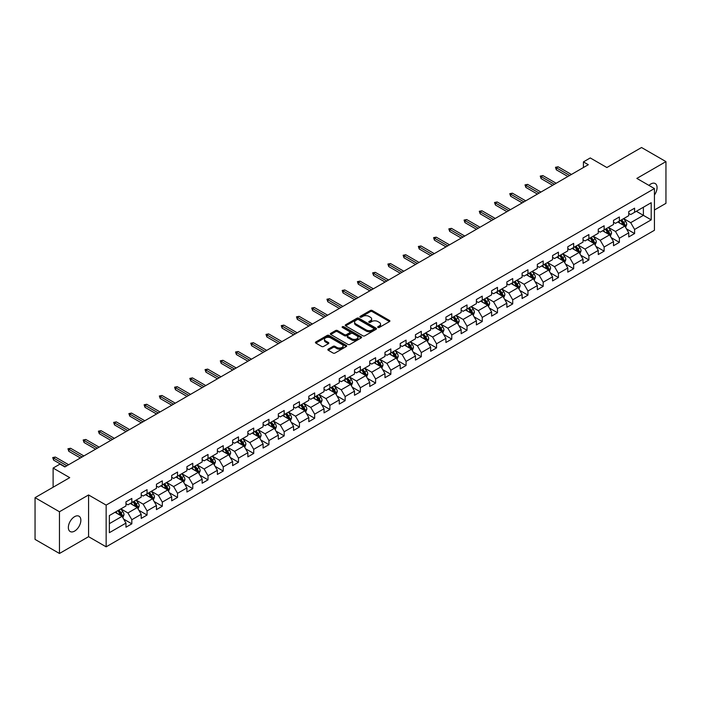 <?xml version="1.0" encoding="UTF-8"?>
<svg xmlns="http://www.w3.org/2000/svg" width="701" height="701" viewBox="0 0 701 701"><rect width="100%" height="100%" fill="white"/><g stroke="black" fill="none" stroke-linecap="round" stroke-linejoin="round"><path stroke-width="1.05" d="M377.97 327.455A0.946 0.552 0 0 0 379.311 327.455L389.502 321.575A1.358 0.78 0 0 0 389.896 321.023A1.358 0.78 0 0 0 389.502 320.471L372.24 310.508A1.358 0.78 0 0 0 370.33 310.508L360.139 316.388A0.946 0.552 0 0 0 361.479 317.159L362.803 316.396A4.337 2.506 0 0 1 368.936 316.396L370.373 317.229A4.337 2.506 0 0 1 371.644 318.999A4.337 2.506 0 0 1 370.373 320.769L369.059 321.531A0.946 0.552 0 0 0 370.4 322.311L371.714 321.549A4.337 2.506 0 0 1 377.848 321.549L379.285 322.372A4.337 2.506 0 0 1 380.555 324.151A4.337 2.506 0 0 1 379.285 325.921L377.97 326.684A0.946 0.552 0 0 0 377.97 327.455L377.97 326.684M74.604 531.104A8.841 5.1 120 0 0 80.378 523.314A8.841 5.1 120 0 0 79.02 516.225A8.841 5.1 120 0 0 74.604 516.663A8.841 5.1 120 0 0 68.829 524.453A8.841 5.1 120 0 0 70.188 531.542A8.841 5.1 120 0 0 74.604 531.104M654.427 195.018A8.841 5.1 120 0 0 655.233 183.557A8.841 5.1 120 0 0 650.808 183.995A8.841 5.1 120 0 0 648.951 185.397M328.243 349.133A1.358 0.78 0 0 0 327.849 349.694A1.358 0.78 0 0 0 328.243 350.246L333.08 353.041A1.358 0.78 0 0 0 334.999 353.041L346.312 346.504A1.358 0.78 0 0 0 346.706 345.952A1.358 0.78 0 0 0 346.312 345.4L329.058 335.437A1.358 0.78 0 0 0 327.139 335.437L315.827 341.965A1.358 0.78 0 0 0 315.432 342.526A1.358 0.78 0 0 0 315.827 343.078L321.671 346.452A1.358 0.78 0 0 0 323.59 346.452L328.436 343.656A1.358 0.78 0 0 0 328.83 343.104A1.358 0.78 0 0 0 328.436 342.552L325.536 340.879A3.628 2.094 0 0 1 324.475 339.398A3.628 2.094 0 0 1 326.71 337.461A3.628 2.094 0 0 1 330.662 337.917L342.018 344.471A3.628 2.094 0 0 1 343.087 345.952A3.628 2.094 0 0 1 340.844 347.889A3.628 2.094 0 0 1 336.892 347.433L334.999 346.338A1.358 0.78 0 0 0 333.08 346.338L328.243 349.133L328.243 350.246L333.08 347.468L333.08 346.338M654.427 209.993L665.95 203.334L665.95 161.607L641.538 147.517L606.864 167.53L590.26 157.944L583.425 161.896L588.305 164.709L64.834 466.936L59.953 464.115L53.118 468.066L53.118 487.23M59.462 511.756L59.462 553.483L88.571 536.686L88.571 494.959L59.462 511.756L35.05 497.666L69.723 477.644L53.118 468.066M88.571 494.959L106.149 505.106L654.427 188.56L654.427 230.287L106.149 546.833L106.149 505.106M665.95 161.607L636.85 178.413L654.427 188.56M362.899 335.823A1.358 0.78 0 0 0 364.809 335.823L376.122 329.295A1.358 0.78 0 0 0 376.525 328.743A1.358 0.78 0 0 0 376.122 328.191L358.868 318.228A1.358 0.78 0 0 0 356.949 318.228L345.637 324.756A1.358 0.78 0 0 0 345.243 325.308A1.358 0.78 0 0 0 345.637 325.86L362.899 335.823M342.71 327.656A0.946 0.552 0 0 1 343.674 327.796L343.674 326.666L361.217 336.795A1.358 0.78 0 0 1 361.62 337.347A1.358 0.78 0 0 1 361.217 337.9L349.904 344.428A1.358 0.78 0 0 1 347.994 344.428L330.732 334.473L335.577 331.696L335.577 330.565L330.732 333.361A1.358 0.78 0 0 0 330.337 333.913A1.358 0.78 0 0 0 330.732 334.473L330.732 333.361M335.577 331.696A1.358 0.78 0 0 1 337.496 331.696L337.496 330.565A1.358 0.78 0 0 0 335.577 330.565M337.496 330.565L344.489 334.605A1.358 0.78 0 0 0 346.408 334.605L349.615 332.756A1.358 0.78 0 0 0 350.018 332.204A1.358 0.78 0 0 0 349.615 331.643L342.333 327.437A0.946 0.552 0 0 1 343.674 326.666M59.462 553.483L35.05 539.393L35.05 497.666M123.683 519.117L131.832 523.831L131.832 519.713L141.208 514.297L141.208 518.416L147.07 515.033L147.07 510.915L156.446 505.5L156.446 509.618L162.308 506.236L162.308 502.118L171.684 496.702L171.684 500.821L177.537 497.438L177.537 493.32L186.913 487.914L186.913 492.023L192.775 488.641L192.775 484.531L202.151 479.116L202.151 483.234L208.013 479.843L208.013 475.734L217.389 470.318L217.389 474.437L223.242 471.054L223.242 466.936L232.618 461.521L232.618 465.639L238.48 462.257L238.48 458.139L247.856 452.723L247.856 456.842L253.718 453.459L253.718 449.341L263.094 443.926L263.094 448.044L268.947 444.662L268.947 440.543L278.323 435.137L278.323 439.247L284.185 435.864L284.185 431.755L293.561 426.339L293.561 430.458L299.423 427.067L299.423 422.957L308.799 417.542L308.799 421.66L314.661 418.278L314.661 414.16L324.037 408.744L324.037 412.863L329.891 409.48L329.891 405.362L339.266 399.947L339.266 404.065L345.129 400.683L345.129 396.564L354.504 391.158L354.504 395.268L360.367 391.885L360.367 387.767L369.742 382.36L369.742 386.47L375.596 383.088L375.596 378.978L384.972 373.563L384.972 377.681L390.834 374.299L390.834 370.181L400.21 364.765L400.21 368.884L406.072 365.501L406.072 361.383L415.448 355.968L415.448 360.086L421.301 356.704L421.301 352.585L430.677 347.17L430.677 351.289L436.539 347.906L436.539 343.788L445.915 338.381L445.915 342.491L451.777 339.109L451.777 334.99L461.153 329.584L461.153 333.694L467.015 330.311L467.015 326.202L476.391 320.786L476.391 324.905L482.244 321.522L482.244 317.404L491.62 311.989L491.62 316.107L497.482 312.725L497.482 308.606L506.858 303.191L506.858 307.31L512.72 303.927L512.72 299.809L522.096 294.394L522.096 298.512L527.949 295.13L527.949 291.011L537.325 285.605L537.325 289.715L543.187 286.332L543.187 282.214L552.563 276.807L552.563 280.917L558.425 277.535L558.425 273.425L567.801 268.01L567.801 272.128L573.655 268.746L573.655 264.627L583.03 259.212L583.03 263.331L588.893 259.948L588.893 255.83L598.268 250.415L598.268 254.533L604.131 251.151L604.131 247.032L613.506 241.617L613.506 245.736L619.369 242.353L619.369 238.235L628.744 232.828L628.744 236.938L634.598 233.556L634.598 229.437L651.203 219.86L651.203 202.712L643.387 207.224L643.387 215.347L651.203 219.86M131.832 523.831L125.97 527.213L125.97 523.095L109.374 532.681L109.374 515.542L125.97 505.956L125.97 501.837L131.832 498.455L131.832 502.573L141.208 497.158L141.208 493.04L147.07 489.657L147.07 493.776L156.446 488.36L156.446 484.242L162.308 480.86L162.308 484.978L171.684 479.563L171.684 475.444L177.537 472.062L177.537 476.181L186.913 470.765L186.913 466.656L192.775 463.273L192.775 467.383L202.151 461.977L202.151 457.858L208.013 454.476L208.013 458.594L217.389 453.179L217.389 449.061L223.242 445.678L223.242 449.797L232.618 444.381L232.618 440.263L238.48 436.881L238.48 440.999L247.856 435.584L247.856 431.465L253.718 428.083L253.718 432.202L263.094 426.786L263.094 422.677L268.947 419.286L268.947 423.404L278.323 417.989L278.323 413.879L284.185 410.497L284.185 414.606L293.561 409.2L293.561 405.082L299.423 401.699L299.423 405.818L308.799 400.402L308.799 396.284L314.661 392.902L314.661 397.02L324.037 391.605L324.037 387.487L329.891 384.104L329.891 388.223L339.266 382.807L339.266 378.689L345.129 375.307L345.129 379.425L354.504 374.01L354.504 369.9L360.367 366.509L360.367 370.627L369.742 365.212L369.742 361.103L375.596 357.72L375.596 361.83L384.972 356.423L384.972 352.305L390.834 348.923L390.834 353.041L400.21 347.626L400.21 343.508L406.072 340.125L406.072 344.244L415.448 338.828L415.448 334.71L421.301 331.328L421.301 335.446L430.677 330.031L430.677 325.912L436.539 322.53L436.539 326.648L445.915 321.233L445.915 317.124L451.777 313.733L451.777 317.851L461.153 312.436L461.153 308.326L467.015 304.944L467.015 309.053L476.391 303.647L476.391 299.529L482.244 296.146L482.244 300.265L491.62 294.849L491.62 290.731L497.482 287.349L497.482 291.467L506.858 286.052L506.858 281.933L512.72 278.551L512.72 282.669L522.096 277.254L522.096 273.136L527.949 269.754L527.949 273.872L537.325 268.457L537.325 264.347L543.187 260.965L543.187 265.074L552.563 259.668L552.563 255.55L558.425 252.167L558.425 256.277L567.801 250.87L567.801 246.752L573.655 243.37L573.655 247.488L583.03 242.073L583.03 237.954L588.893 234.572L588.893 238.69L598.268 233.275L598.268 229.157L604.131 225.775L604.131 229.893L613.506 224.478L613.506 220.359L619.369 216.977L619.369 221.095L628.744 215.68L628.744 211.571L634.598 208.188L634.598 212.298L651.203 202.712M130.272 503.476L137.3 507.533L127.924 512.948L120.896 508.882M125.97 503.695L127.924 504.825L131.832 502.573M127.924 512.948L131.832 519.713M137.3 507.533L141.208 514.297M145.51 494.678L152.538 498.735L143.162 504.15L136.134 500.093M141.208 494.906L143.162 496.028L147.07 493.776M143.162 504.15L147.07 510.915M152.538 498.735L156.446 505.5M160.739 485.881L167.776 489.938L158.4 495.353L151.363 491.296M156.446 486.108L158.4 487.23L162.308 484.978M158.4 495.353L162.308 502.118M167.776 489.938L171.684 496.702M175.977 477.083L183.005 481.14L173.629 486.555L166.601 482.498M171.684 477.311L173.629 478.441L177.537 476.181M173.629 486.555L177.537 493.32M183.005 481.14L186.913 487.914M191.215 468.286L198.243 472.351L188.867 477.758L181.839 473.701M186.913 468.513L188.867 469.644L192.775 467.383M188.867 477.758L192.775 484.531M198.243 472.351L202.151 479.116M206.444 459.488L213.481 463.554L204.105 468.969L197.069 464.903M202.151 459.716L204.105 460.846L208.013 458.594M204.105 468.969L208.013 475.734M213.481 463.554L217.389 470.318M221.682 450.699L228.719 454.756L219.343 460.171L212.307 456.106M217.389 450.918L219.343 452.049L223.242 449.797M219.343 460.171L223.242 466.936M228.719 454.756L232.618 461.521M236.92 441.902L243.948 445.959L234.572 451.374L227.545 447.317M232.618 442.129L234.572 443.251L238.48 440.999M234.572 451.374L238.48 458.139M243.948 445.959L247.856 452.723M252.15 433.104L259.186 437.161L249.81 442.576L242.774 438.519M247.856 433.332L249.81 434.454L253.718 432.202M249.81 442.576L253.718 449.341M259.186 437.161L263.094 443.926M267.388 424.307L274.424 428.364L265.048 433.779L258.012 429.722M263.094 424.534L265.048 425.665L268.947 423.404M265.048 433.779L268.947 440.543M274.424 428.364L278.323 435.137M282.626 415.509L289.653 419.575L280.277 424.981L273.25 420.924M278.323 415.737L280.277 416.867L284.185 414.606M280.277 424.981L284.185 431.755M289.653 419.575L293.561 426.339M297.864 406.711L304.891 410.777L295.515 416.192L288.488 412.127M293.561 406.939L295.515 408.07L299.423 405.818M295.515 416.192L299.423 422.957M304.891 410.777L308.799 417.542M313.093 397.923L320.129 401.98L310.753 407.395L303.717 403.329M308.799 398.142L310.753 399.272L314.661 397.02M310.753 407.395L314.661 414.16M320.129 401.98L324.037 408.744M328.331 389.125L335.358 393.182L325.983 398.597L318.955 394.54M324.037 389.353L325.983 390.475L329.891 388.223M325.983 398.597L329.891 405.362M335.358 393.182L339.266 399.947M343.569 380.328L350.596 384.385L341.221 389.8L334.193 385.743M339.266 380.555L341.221 381.677L345.129 379.425M341.221 389.8L345.129 396.564M350.596 384.385L354.504 391.158M358.798 371.53L365.834 375.587L356.459 381.002L349.422 376.945M354.504 371.758L356.459 372.888L360.367 370.627M356.459 381.002L360.367 387.767M365.834 375.587L369.742 382.36M374.036 362.732L381.072 366.798L371.696 372.205L364.66 368.148M369.742 362.96L371.696 364.091L375.596 361.83M371.696 372.205L375.596 378.978M381.072 366.798L384.972 373.563M389.274 353.944L396.302 358.001L386.926 363.416L379.898 359.35M384.972 354.163L386.926 355.293L390.834 353.041M386.926 363.416L390.834 370.181M396.302 358.001L400.21 364.765M404.503 345.146L411.54 349.203L402.164 354.618L395.127 350.553M400.21 345.365L402.164 346.496L406.072 344.244M402.164 354.618L406.072 361.383M411.54 349.203L415.448 355.968M419.741 336.349L426.778 340.406L417.402 345.821L410.365 341.764M415.448 336.576L417.402 337.698L421.301 335.446M417.402 345.821L421.301 352.585M426.778 340.406L430.677 347.17M434.979 327.551L442.007 331.608L432.631 337.023L425.603 332.966M430.677 327.779L432.631 328.9L436.539 326.648M432.631 337.023L436.539 343.788M442.007 331.608L445.915 338.381M450.217 318.753L457.245 322.819L447.869 328.226L440.841 324.169M445.915 318.981L447.869 320.112L451.777 317.851M447.869 328.226L451.777 334.99M457.245 322.819L461.153 329.584M465.446 309.956L472.483 314.022L463.107 319.428L456.071 315.371M461.153 310.184L463.107 311.314L467.015 309.053M463.107 319.428L467.015 326.202M472.483 314.022L476.391 320.786M480.684 301.167L487.712 305.224L478.336 310.639L471.309 306.574M476.391 301.386L478.336 302.517L482.244 300.265M478.336 310.639L482.244 317.404M487.712 305.224L491.62 311.989M495.922 292.37L502.95 296.427L493.574 301.842L486.547 297.776M491.62 292.589L493.574 293.719L497.482 291.467M493.574 301.842L497.482 308.606M502.95 296.427L506.858 303.191M511.152 283.572L518.188 287.629L508.812 293.044L501.776 288.987M506.858 283.8L508.812 284.921L512.72 282.669M508.812 293.044L512.72 299.809M518.188 287.629L522.096 294.394M526.39 274.774L533.426 278.832L524.05 284.247L517.014 280.19M522.096 275.002L524.05 276.124L527.949 273.872M524.05 284.247L527.949 291.011M533.426 278.832L537.325 285.605M541.628 265.977L548.655 270.043L539.279 275.449L532.252 271.392M537.325 266.205L539.279 267.335L543.187 265.074M539.279 275.449L543.187 282.214M548.655 270.043L552.563 276.807M556.857 257.179L563.893 261.245L554.517 266.652L547.481 262.595M552.563 257.407L554.517 258.538L558.425 256.277M554.517 266.652L558.425 273.425M563.893 261.245L567.801 268.01M572.095 248.391L579.131 252.448L569.755 257.863L562.719 253.797M567.801 248.61L569.755 249.74L573.655 247.488M569.755 257.863L573.655 264.627M579.131 252.448L583.03 259.212M587.333 239.593L594.36 243.65L584.985 249.065L577.957 245M583.03 239.812L584.985 240.942L588.893 238.69M584.985 249.065L588.893 255.83M594.36 243.65L598.268 250.415M602.571 230.795L609.598 234.853L600.222 240.268L593.195 236.211M598.268 231.023L600.222 232.145L604.131 229.893M600.222 240.268L604.131 247.032M609.598 234.853L613.506 241.617M617.8 221.998L624.836 226.055L615.46 231.47L608.424 227.413M613.506 222.226L615.46 223.356L619.369 221.095M615.46 231.47L619.369 238.235M624.836 226.055L628.744 232.828M636.359 211.281L643.387 215.347L630.69 222.673L623.662 218.616M628.744 213.428L630.69 214.559L634.598 212.298M630.69 222.673L634.598 229.437M88.571 536.686L106.149 546.833M583.425 161.896L583.425 167.53M109.374 523.656L122.07 516.33L115.034 512.265M122.07 516.33L125.97 523.095M626.449 228.85L634.598 233.556M611.211 237.648L619.369 242.353M595.973 246.445L604.131 251.151M580.743 255.234L588.893 259.948M565.505 264.032L573.655 268.746M550.267 272.829L558.425 277.535M535.029 281.627L543.187 286.332M519.8 290.424L527.949 295.13M504.562 299.222L512.72 303.927M489.324 308.011L497.482 312.725M474.095 316.808L482.244 321.522M458.857 325.606L467.015 330.311M443.619 334.403L451.777 339.109M428.39 343.201L436.539 347.906M413.152 351.998L421.301 356.704M397.914 360.787L406.072 365.501M382.676 369.585L390.834 374.299M367.447 378.382L375.596 383.088M352.209 387.18L360.367 391.885M336.971 395.977L345.129 400.683M321.741 404.775L329.891 409.48M306.503 413.564L314.661 418.278M291.265 422.361L299.423 427.067M276.036 431.159L284.185 435.864M260.798 439.956L268.947 444.662M245.56 448.754L253.718 453.459M230.322 457.543L238.48 462.257M215.093 466.34L223.242 471.054M199.855 475.138L208.013 479.843M184.617 483.935L192.775 488.641M169.388 492.733L177.537 497.438M154.15 501.53L162.308 506.236M138.912 510.319L147.07 515.033M378.347 327.586L379.285 327.043A4.337 2.506 0 0 0 380.555 325.273L380.555 324.151M371.644 318.999L371.644 320.129A4.337 2.506 0 0 1 370.373 321.899L369.436 322.442M389.502 320.471L389.502 321.575L372.24 311.63A1.358 0.78 0 0 0 370.33 311.63L360.516 317.29M376.104 329.304L358.868 319.349A1.358 0.78 0 0 0 356.949 319.349L345.663 325.877M373.729 329.128A0.946 0.552 0 0 0 373.729 328.357L358.579 319.612A0.946 0.552 0 0 0 357.238 319.612L355.854 320.41A4.337 2.506 0 0 0 354.583 322.18A4.337 2.506 0 0 0 355.854 323.958L366.202 329.934A4.337 2.506 0 0 0 372.336 329.934L373.729 329.128L373.729 330.259A0.946 0.552 0 0 0 374.01 329.873L374.01 328.743M354.583 322.18L354.583 323.31A4.337 2.506 0 0 0 355.854 325.08L355.854 323.958M373.729 330.259L372.336 331.056A4.337 2.506 0 0 1 366.202 331.056L355.854 325.08M337.496 331.696L344.489 335.735A1.358 0.78 0 0 0 346.408 335.735L349.615 333.878A1.358 0.78 0 0 0 350.018 333.325L350.018 332.204M343.674 327.796L361.199 337.908M351.753 338.802A3.628 2.094 0 0 0 355.705 339.258A3.628 2.094 0 0 0 357.939 337.321A3.628 2.094 0 0 0 356.879 335.84L352.875 333.527A1.358 0.78 0 0 0 350.964 333.527L347.749 335.385A1.358 0.78 0 0 0 347.354 335.937A1.358 0.78 0 0 0 347.749 336.489L351.753 338.802L351.753 339.932A3.628 2.094 0 0 0 355.705 340.379A3.628 2.094 0 0 0 357.939 338.452L357.939 337.321M347.354 335.937L347.354 337.067A1.358 0.78 0 0 0 347.749 337.619L347.749 336.489M351.753 339.932L347.749 337.619M343.087 345.952L343.087 347.083A3.628 2.094 0 0 1 340.844 349.019A3.628 2.094 0 0 1 336.892 348.563L334.999 347.468A1.358 0.78 0 0 0 333.08 347.468M324.475 339.398L324.475 340.52A3.628 2.094 0 0 0 325.536 342L325.536 340.879M328.436 342.552L328.436 343.656L325.536 342M346.312 345.4L346.312 346.504L329.058 336.568A1.358 0.78 0 0 0 327.139 336.568L315.844 343.087L315.827 341.965M625.607 227.396L626.764 224.469A3.663 2.112 -120 0 0 625.599 221.35L623.583 218.659M620.07 223.304L618.703 221.481M620.56 220.412L622.576 223.102A3.663 2.112 60 0 1 623.618 225.301L624.793 224.627A3.663 2.112 -120 0 0 623.741 222.419L621.726 219.728M620.814 220.263L623.049 223.242A1.866 1.078 60 0 1 623.382 223.812L624.793 224.627M569.659 175.478L556.357 167.802L556.357 169.835L555.472 167.294L556.357 167.802L558.11 166.785L571.411 174.47M556.357 169.835L567.898 176.494M555.472 167.294L558.11 166.785M610.369 236.193L611.535 233.267A3.663 2.112 -120 0 0 610.361 230.147L608.345 227.457M604.832 232.101L603.465 230.279M605.322 229.201L607.338 231.9A3.663 2.112 60 0 1 608.38 234.099L609.555 233.424A3.663 2.112 -120 0 0 608.512 231.216L606.496 228.526M605.576 229.061L607.811 232.04A1.866 1.078 60 0 1 608.153 232.609L609.555 233.424M595.131 244.991L596.297 242.064A3.663 2.112 -120 0 0 595.131 238.945L593.116 236.255M589.602 240.899L588.227 239.076M590.084 237.998L592.1 240.688A3.663 2.112 60 0 1 593.151 242.896L594.317 242.213A3.663 2.112 -120 0 0 593.274 240.014L591.258 237.324M590.338 237.849L592.573 240.837A1.866 1.078 60 0 1 592.915 241.407L594.317 242.213M554.421 184.275L541.119 176.599L541.119 178.624L540.234 176.091L541.119 176.599L542.872 175.583L556.173 183.259M541.119 178.624L552.66 185.292M540.234 176.091L542.872 175.583M539.183 193.073L525.881 185.397L525.881 187.421L525.005 184.889L525.881 185.397L527.643 184.381L540.944 192.056M525.881 187.421L537.422 194.089M525.005 184.889L527.643 184.381M579.902 253.78L581.059 250.853A3.663 2.112 -120 0 0 579.893 247.742L577.878 245.052M574.364 249.696L572.997 247.865M574.846 246.796L576.862 249.486A3.663 2.112 60 0 1 577.913 251.685L579.087 251.011A3.663 2.112 -120 0 0 578.036 248.811L576.02 246.121M575.109 246.647L577.344 249.635A1.866 1.078 60 0 1 577.677 250.204L579.087 251.011M564.664 262.577L565.83 259.65A3.663 2.112 -120 0 0 564.655 256.54L562.64 253.841M559.126 258.494L557.759 256.662M559.617 255.593L561.632 258.283A3.663 2.112 60 0 1 562.675 260.483L563.849 259.808A3.663 2.112 -120 0 0 562.807 257.609L560.782 254.919M559.871 255.444L562.106 258.432A1.866 1.078 60 0 1 562.447 258.993L563.849 259.808M549.426 271.375L550.592 268.448A3.663 2.112 -120 0 0 549.426 265.329L547.411 262.638M543.897 267.291L542.521 265.46M544.379 264.391L546.394 267.081A3.663 2.112 60 0 1 547.446 269.28L548.611 268.606A3.663 2.112 -120 0 0 547.569 266.406L545.553 263.716M544.633 264.242L546.868 267.23A1.866 1.078 60 0 1 547.209 267.791L548.611 268.606M523.945 201.87L510.643 194.186L510.643 196.219L509.767 193.686L510.643 194.186L512.405 193.178L525.706 200.854M510.643 196.219L522.192 202.887M509.767 193.686L512.405 193.178M508.716 210.668L495.414 202.983L495.414 205.016L494.529 202.475L495.414 202.983L497.167 201.967L510.468 209.652M495.414 205.016L506.954 211.676M494.529 202.475L497.167 201.967M493.478 219.457L480.176 211.781L480.176 213.814L479.3 211.273L480.176 211.781L481.938 210.764L495.239 218.449M480.176 213.814L491.716 220.473M479.3 211.273L481.938 210.764M478.24 228.254L464.938 220.578L464.938 222.611L464.062 220.07L464.938 220.578L466.7 219.562L480.001 227.238M464.938 222.611L476.487 229.271M464.062 220.07L466.7 219.562M463.01 237.052L449.709 229.376L449.709 231.4L448.824 228.868L449.709 229.376L451.462 228.36L464.763 236.035M449.709 231.4L461.249 238.068M448.824 228.868L451.462 228.36M447.773 245.849L434.471 238.174L434.471 240.198L433.595 237.665L434.471 238.174L436.232 237.157L449.534 244.833M434.471 240.198L446.011 246.866M433.595 237.665L436.232 237.157M432.535 254.647L419.233 246.962L419.233 248.995L418.357 246.454L419.233 246.962L420.994 245.955L434.296 253.631M419.233 248.995L430.782 255.663M418.357 246.454L420.994 245.955M417.305 263.445L404.004 255.76L404.004 257.793L403.119 255.252L404.004 255.76L405.756 254.743L419.058 262.428M404.004 257.793L415.544 264.452M403.119 255.252L405.756 254.743M402.067 272.233L388.766 264.557L388.766 266.59L387.89 264.049L388.766 264.557L390.518 263.541L403.82 271.226M388.766 266.59L400.306 273.25M387.89 264.049L390.518 263.541M386.829 281.031L373.528 273.355L373.528 275.388L372.652 272.847L373.528 273.355L375.289 272.339L388.591 280.014M373.528 275.388L385.068 282.047M372.652 272.847L375.289 272.339M371.591 289.828L358.29 282.152L358.29 284.177L357.414 281.644L358.29 282.152L360.051 281.136L373.353 288.812M358.29 284.177L369.839 290.845M357.414 281.644L360.051 281.136M356.362 298.626L343.061 290.95L343.061 292.974L342.176 290.442L343.061 290.95L344.813 289.934L358.115 297.61M343.061 292.974L354.601 299.642M342.176 290.442L344.813 289.934M341.124 307.424L327.823 299.739L327.823 301.772L326.946 299.231L327.823 299.739L329.584 298.731L342.885 306.407M327.823 301.772L339.363 308.44M326.946 299.231L329.584 298.731M325.886 316.221L312.585 308.536L312.585 310.569L311.708 308.028L312.585 308.536L314.346 307.52L327.647 315.205M312.585 310.569L324.134 317.229M311.708 308.028L314.346 307.52M310.657 325.01L297.355 317.334L297.355 319.367L296.47 316.826L297.355 317.334L299.108 316.317L312.409 324.002M297.355 319.367L308.896 326.026M296.47 316.826L299.108 316.317M295.419 333.807L282.117 326.131L282.117 328.164L281.241 325.623L282.117 326.131L283.879 325.115L297.18 332.791M282.117 328.164L293.658 334.824M281.241 325.623L283.879 325.115M280.181 342.605L266.879 334.929L266.879 336.953L266.003 334.421L266.879 334.929L268.641 333.913L281.942 341.589M266.879 336.953L278.428 343.621M266.003 334.421L268.641 333.913M264.952 351.403L251.65 343.727L251.65 345.751L250.765 343.218L251.65 343.727L253.403 342.71L266.704 350.386M251.65 345.751L263.19 352.419M250.765 343.218L253.403 342.71M249.714 360.2L236.412 352.515L236.412 354.548L235.536 352.007L236.412 352.515L238.165 351.508L251.466 359.184M236.412 354.548L247.952 361.217M235.536 352.007L238.165 351.508M534.197 280.172L535.354 277.245A3.663 2.112 -120 0 0 534.188 274.126L532.173 271.436M528.659 276.08L527.292 274.257M529.141 273.188L531.156 275.879A3.663 2.112 60 0 1 532.208 278.078L533.382 277.403A3.663 2.112 -120 0 0 532.331 275.195L530.315 272.505M529.395 273.04L531.638 276.019A1.866 1.078 60 0 1 531.971 276.588L533.382 277.403M518.959 288.97L520.116 286.043A3.663 2.112 -120 0 0 518.95 282.924L516.935 280.234M513.421 284.878L512.054 283.055M513.912 281.977L515.927 284.676A3.663 2.112 60 0 1 516.97 286.875L518.144 286.201A3.663 2.112 -120 0 0 517.093 283.993L515.077 281.303M514.166 281.837L516.4 284.816A1.866 1.078 60 0 1 516.742 285.386L518.144 286.201M503.721 297.767L504.886 294.841A3.663 2.112 -120 0 0 503.712 291.721L501.697 289.031M498.183 293.675L496.816 291.853M498.674 290.775L500.689 293.465A3.663 2.112 60 0 1 501.741 295.673L502.906 294.99A3.663 2.112 -120 0 0 501.863 292.79L499.848 290.1M498.928 290.626L501.162 293.614A1.866 1.078 60 0 1 501.504 294.183L502.906 294.99M488.483 306.556L489.648 303.629A3.663 2.112 -120 0 0 488.483 300.519L486.468 297.829M482.954 302.473L481.578 300.641M483.436 299.572L485.451 302.262A3.663 2.112 60 0 1 486.503 304.462L487.677 303.787A3.663 2.112 -120 0 0 486.625 301.588L484.61 298.898M483.69 299.423L485.933 302.411A1.866 1.078 60 0 1 486.266 302.981L487.677 303.787M473.254 315.354L474.411 312.427A3.663 2.112 -120 0 0 473.245 309.316L471.23 306.617M467.716 311.27L466.349 309.439M468.207 308.37L470.222 311.06A3.663 2.112 60 0 1 471.265 313.259L472.439 312.585A3.663 2.112 -120 0 0 471.387 310.385L469.372 307.695M468.461 308.221L470.695 311.209A1.866 1.078 60 0 1 471.037 311.77L472.439 312.585M458.016 324.151L459.181 321.224A3.663 2.112 -120 0 0 458.007 318.105L455.992 315.415M452.478 320.068L451.111 318.236M452.969 317.167L454.984 319.858A3.663 2.112 60 0 1 456.027 322.057L457.201 321.382A3.663 2.112 -120 0 0 456.158 319.183L454.143 316.493M453.223 317.018L455.457 320.006A1.866 1.078 60 0 1 455.799 320.567L457.201 321.382M442.778 332.949L443.943 330.022A3.663 2.112 -120 0 0 442.778 326.903L440.763 324.212M437.249 328.857L435.873 327.034M437.731 325.965L439.746 328.655A3.663 2.112 60 0 1 440.798 330.854L441.963 330.18A3.663 2.112 -120 0 0 440.92 327.972L438.905 325.282M437.985 325.816L440.219 328.795A1.866 1.078 60 0 1 440.561 329.365L441.963 330.18M427.549 341.746L428.705 338.82A3.663 2.112 -120 0 0 427.54 335.7L425.525 333.01M422.011 337.654L420.644 335.832M422.493 334.754L424.508 337.444A3.663 2.112 60 0 1 425.56 339.652L426.734 338.977A3.663 2.112 -120 0 0 425.682 336.769L423.667 334.079M422.756 334.614L424.99 337.593A1.866 1.078 60 0 1 425.323 338.162L426.734 338.977M412.311 350.544L413.476 347.617A3.663 2.112 -120 0 0 412.302 344.498L410.287 341.808M406.773 346.452L405.406 344.629M407.263 343.551L409.279 346.241A3.663 2.112 60 0 1 410.322 348.45L411.496 347.766A3.663 2.112 -120 0 0 410.453 345.567L408.429 342.877M407.518 343.402L409.752 346.39A1.866 1.078 60 0 1 410.094 346.96L411.496 347.766M397.073 359.333L398.238 356.406A3.663 2.112 -120 0 0 397.073 353.295L395.057 350.605M391.544 355.249L390.168 353.418M392.025 352.349L394.041 355.039A3.663 2.112 60 0 1 395.092 357.238L396.258 356.564A3.663 2.112 -120 0 0 395.215 354.364L393.2 351.674M392.28 352.2L394.514 355.188A1.866 1.078 60 0 1 394.856 355.757L396.258 356.564M381.843 368.13L383 365.203A3.663 2.112 -120 0 0 381.835 362.093L379.819 359.394M376.306 364.047L374.939 362.215M376.787 361.146L378.803 363.837A3.663 2.112 60 0 1 379.854 366.036L381.029 365.361A3.663 2.112 -120 0 0 379.977 363.162L377.962 360.472M377.042 360.997L379.285 363.985A1.866 1.078 60 0 1 379.618 364.546L381.029 365.361M366.605 376.928L367.762 374.001A3.663 2.112 -120 0 0 366.597 370.882L364.581 368.191M361.068 372.844L359.701 371.013M361.558 369.944L363.574 372.634A3.663 2.112 60 0 1 364.616 374.833L365.791 374.159A3.663 2.112 -120 0 0 364.739 371.959L362.724 369.269M361.812 369.795L364.047 372.783A1.866 1.078 60 0 1 364.389 373.344L365.791 374.159M351.367 385.725L352.533 382.799A3.663 2.112 -120 0 0 351.359 379.679L349.343 376.989M345.83 381.633L344.463 379.811M346.32 378.742L348.336 381.432A3.663 2.112 60 0 1 349.387 383.631L350.553 382.956A3.663 2.112 -120 0 0 349.51 380.748L347.494 378.058M346.574 378.593L348.809 381.572A1.866 1.078 60 0 1 349.151 382.141L350.553 382.956M336.13 394.523L337.295 391.596A3.663 2.112 -120 0 0 336.13 388.477L334.114 385.787M330.6 390.431L329.225 388.608M331.082 387.53L333.098 390.22A3.663 2.112 60 0 1 334.149 392.429L335.323 391.745A3.663 2.112 -120 0 0 334.272 389.546L332.256 386.856M331.336 387.39L333.58 390.369A1.866 1.078 60 0 1 333.913 390.939L335.323 391.745M320.9 403.312L322.057 400.385A3.663 2.112 -120 0 0 320.892 397.274L318.876 394.584M315.362 399.228L313.995 397.397M315.853 396.328L317.868 399.018A3.663 2.112 60 0 1 318.911 401.226L320.085 400.543A3.663 2.112 -120 0 0 319.034 398.343L317.018 395.653M316.107 396.179L318.342 399.167A1.866 1.078 60 0 1 318.683 399.736L320.085 400.543M305.662 412.109L306.828 409.182A3.663 2.112 -120 0 0 305.654 406.072L303.638 403.382M300.124 408.026L298.757 406.194M300.615 405.125L302.63 407.816A3.663 2.112 60 0 1 303.673 410.015L304.847 409.34A3.663 2.112 -120 0 0 303.805 407.141L301.789 404.451M300.869 404.976L303.104 407.964A1.866 1.078 60 0 1 303.445 408.534L304.847 409.34M290.424 420.907L291.59 417.98A3.663 2.112 -120 0 0 290.424 414.861L288.409 412.17M284.895 416.823L283.519 414.992M285.377 413.923L287.392 416.613A3.663 2.112 60 0 1 288.444 418.812L289.609 418.138A3.663 2.112 -120 0 0 288.567 415.938L286.551 413.248M285.631 413.774L287.866 416.762A1.866 1.078 60 0 1 288.207 417.323L289.609 418.138M275.195 429.704L276.352 426.778A3.663 2.112 -120 0 0 275.186 423.658L273.171 420.968M269.657 425.621L268.29 423.79M270.139 422.721L272.154 425.411A3.663 2.112 60 0 1 273.206 427.61L274.38 426.935A3.663 2.112 -120 0 0 273.329 424.736L271.313 422.037M270.402 422.572L272.636 425.56A1.866 1.078 60 0 1 272.969 426.12L274.38 426.935M259.957 438.502L261.123 435.575A3.663 2.112 -120 0 0 259.948 432.456L257.933 429.766M254.419 434.41L253.052 432.587M254.91 431.518L256.925 434.208A3.663 2.112 60 0 1 257.968 436.408L259.142 435.733A3.663 2.112 -120 0 0 258.099 433.525L256.075 430.835M255.164 431.369L257.398 434.348A1.866 1.078 60 0 1 257.74 434.918L259.142 435.733M244.719 447.299L245.885 444.373A3.663 2.112 -120 0 0 244.719 441.253L242.704 438.563M239.19 443.207L237.814 441.385M239.672 440.307L241.687 442.997A3.663 2.112 60 0 1 242.739 445.205L243.904 444.522A3.663 2.112 -120 0 0 242.861 442.322L240.846 439.632M239.926 440.167L242.16 443.146A1.866 1.078 60 0 1 242.502 443.715L243.904 444.522M229.49 456.088L230.647 453.161A3.663 2.112 -120 0 0 229.481 450.051L227.466 447.361M223.952 452.005L222.585 450.173M224.434 449.104L226.449 451.795A3.663 2.112 60 0 1 227.501 453.994L228.675 453.319A3.663 2.112 -120 0 0 227.623 451.12L225.608 448.43M224.688 448.955L226.931 451.943A1.866 1.078 60 0 1 227.264 452.513L228.675 453.319M214.252 464.886L215.409 461.959A3.663 2.112 -120 0 0 214.243 458.848L212.228 456.158M208.714 460.802L207.347 458.971M209.205 457.902L211.22 460.592A3.663 2.112 60 0 1 212.263 462.791L213.437 462.117A3.663 2.112 -120 0 0 212.385 459.917L210.37 457.227M209.459 457.753L211.693 460.741A1.866 1.078 60 0 1 212.035 461.311L213.437 462.117M199.014 473.683L200.179 470.757A3.663 2.112 -120 0 0 199.005 467.637L196.99 464.947M193.476 469.6L192.109 467.769M193.967 466.7L195.982 469.39A3.663 2.112 60 0 1 197.034 471.589L198.199 470.914A3.663 2.112 -120 0 0 197.156 468.715L195.141 466.025M194.221 466.551L196.455 469.539A1.866 1.078 60 0 1 196.797 470.099L198.199 470.914M183.785 482.481L184.941 479.554A3.663 2.112 -120 0 0 183.776 476.435L181.761 473.745M178.247 478.397L176.871 476.566M178.729 475.497L180.744 478.187A3.663 2.112 60 0 1 181.796 480.387L182.97 479.712A3.663 2.112 -120 0 0 181.918 477.512L179.903 474.814M178.983 475.348L181.226 478.336A1.866 1.078 60 0 1 181.559 478.897L182.97 479.712M168.547 491.278L169.703 488.352A3.663 2.112 -120 0 0 168.538 485.232L166.523 482.542M163.009 487.186L161.642 485.364M163.499 484.295L165.515 486.985A3.663 2.112 60 0 1 166.558 489.184L167.732 488.509A3.663 2.112 -120 0 0 166.68 486.301L164.665 483.611M163.754 484.146L165.988 487.125A1.866 1.078 60 0 1 166.33 487.694L167.732 488.509M234.476 368.998L221.174 361.313L221.174 363.346L220.298 360.805L221.174 361.313L222.936 360.296L236.237 367.981M221.174 363.346L232.714 370.005M220.298 360.805L222.936 360.296M219.238 377.786L205.936 370.11L205.936 372.143L205.06 369.602L205.936 370.11L207.698 369.094L220.999 376.779M205.936 372.143L217.485 378.803M205.06 369.602L207.698 369.094M204.009 386.584L190.707 378.908L190.707 380.932L189.822 378.4L190.707 378.908L192.46 377.892L205.761 385.568M190.707 380.932L202.247 387.6M189.822 378.4L192.46 377.892M188.771 395.382L175.469 387.706L175.469 389.73L174.593 387.197L175.469 387.706L177.23 386.689L190.532 394.365M175.469 389.73L187.009 396.398M174.593 387.197L177.23 386.689M173.533 404.179L160.231 396.494L160.231 398.527L159.355 395.995L160.231 396.494L161.992 395.487L175.294 403.163M160.231 398.527L171.78 405.196M159.355 395.995L161.992 395.487M158.303 412.977L145.002 405.292L145.002 407.325L144.117 404.784L145.002 405.292L146.754 404.275L160.056 411.96M145.002 407.325L156.542 413.993M144.117 404.784L146.754 404.275M143.065 421.774L129.764 414.089L129.764 416.122L128.888 413.581L129.764 414.089L131.525 413.073L144.827 420.758M129.764 416.122L141.304 422.782M128.888 413.581L131.525 413.073M127.827 430.563L114.526 422.887L114.526 424.92L113.65 422.379L114.526 422.887L116.287 421.871L129.589 429.555M114.526 424.92L126.075 431.579M113.65 422.379L116.287 421.871M112.598 439.361L99.297 431.685L99.297 433.709L98.412 431.176L99.297 431.685L101.049 430.668L114.351 438.344M99.297 433.709L110.837 440.377M98.412 431.176L101.049 430.668M153.309 500.076L154.474 497.149A3.663 2.112 -120 0 0 153.3 494.03L151.285 491.34M147.771 495.984L146.404 494.161M148.261 493.083L150.277 495.773A3.663 2.112 60 0 1 151.32 497.982L152.494 497.298A3.663 2.112 -120 0 0 151.451 495.099L149.436 492.409M148.516 492.943L150.75 495.922A1.866 1.078 60 0 1 151.092 496.492L152.494 497.298M97.36 448.158L84.059 440.482L84.059 442.506L83.182 439.974L84.059 440.482L85.811 439.466L99.113 447.142M84.059 442.506L95.599 449.175M83.182 439.974L85.811 439.466M138.071 508.865L139.236 505.938A3.663 2.112 -120 0 0 138.071 502.827L136.055 500.137M132.542 504.781L131.166 502.95M133.024 501.881L135.039 504.571A3.663 2.112 60 0 1 136.09 506.77L137.256 506.096A3.663 2.112 -120 0 0 136.213 503.896L134.198 501.206M133.278 501.732L135.512 504.72A1.866 1.078 60 0 1 135.854 505.29L137.256 506.096M82.122 456.956L68.821 449.271L68.821 451.304L67.944 448.771L68.821 449.271L70.582 448.263L83.883 455.939M68.821 451.304L80.37 457.972M67.944 448.771L70.582 448.263M122.841 517.662L123.998 514.736A3.663 2.112 -120 0 0 122.833 511.625L120.817 508.935M117.304 513.579L115.937 511.748M117.786 510.678L119.801 513.369A3.663 2.112 60 0 1 120.852 515.568L122.027 514.893A3.663 2.112 -120 0 0 120.975 512.694L118.96 510.004M118.048 510.53L120.283 513.518A1.866 1.078 60 0 1 120.616 514.078L122.027 514.893M53.118 481.902L53.118 479.878M66.884 465.753L53.583 458.068L53.583 460.101L52.706 457.56L53.583 458.068L55.344 457.052L68.645 464.737M53.583 460.101L65.132 466.77M52.706 457.56L55.344 457.052M379.285 327.043L379.285 325.921M369.059 322.311L369.059 321.531M370.373 321.899L370.373 320.769M360.139 317.159L360.139 316.388M370.33 311.63L370.33 310.508M372.24 311.63L372.24 310.508M345.637 325.86L345.637 324.756M356.949 319.349L356.949 318.228M358.868 319.349L358.868 318.228M376.122 329.295L376.122 328.191M366.202 331.056L366.202 329.934M372.336 331.056L372.336 329.934M344.489 335.735L344.489 334.605M346.408 335.735L346.408 334.605M349.615 333.878L349.615 332.756M361.217 337.9L361.217 336.795M334.999 347.468L334.999 346.338M336.892 348.563L336.892 347.433M327.139 336.568L327.139 335.437M329.058 336.568L329.058 335.437M624.477 225.853L626.747 224.539M623.741 222.419L625.599 221.35M621.139 223.926L622.576 223.102M609.239 234.642L611.509 233.337M608.512 231.216L610.361 230.147M605.909 232.723L607.338 231.9M594.001 243.44L596.271 242.134M593.274 240.014L595.131 238.945M590.671 241.521L592.1 240.688M578.763 252.237L581.041 250.923M578.036 248.811L579.893 247.742M575.433 250.318L576.862 249.486M563.534 261.035L565.803 259.72M562.807 257.609L564.655 256.54M560.195 259.107L561.632 258.283M548.296 269.832L550.565 268.518M547.569 266.406L549.426 265.329M544.966 267.905L546.394 267.081M533.058 278.63L535.327 277.316M532.331 275.195L534.188 274.126M529.728 276.702L531.156 275.879M517.829 287.419L520.098 286.113M517.093 283.993L518.95 282.924M514.49 285.5L515.927 284.676M502.591 296.216L504.86 294.911M501.863 292.79L503.712 291.721M499.261 294.297L500.689 293.465M487.353 305.014L489.622 303.699M486.625 301.588L488.483 300.519M484.023 303.086L485.451 302.262M472.123 313.811L474.393 312.497M471.387 310.385L473.245 309.316M468.785 311.884L470.222 311.06M456.886 322.609L459.155 321.295M456.158 319.183L458.007 318.105M453.556 320.681L454.984 319.858M441.648 331.407L443.917 330.092M440.92 327.972L442.778 326.903M438.318 329.479L439.746 328.655M426.41 340.195L428.688 338.89M425.682 336.769L427.54 335.7M423.08 338.276L424.508 337.444M411.18 348.993L413.45 347.687M410.453 345.567L412.302 344.498M407.842 347.074L409.279 346.241M395.942 357.79L398.212 356.476M395.215 354.364L397.073 353.295M392.613 355.863L394.041 355.039M380.704 366.588L382.974 365.274M379.977 363.162L381.835 362.093M377.375 364.66L378.803 363.837M365.475 375.385L367.745 374.071M364.739 371.959L366.597 370.882M362.137 373.458L363.574 372.634M350.237 384.183L352.507 382.869M349.51 380.748L351.359 379.679M346.907 382.255L348.336 381.432M334.999 392.972L337.269 391.666M334.272 389.546L336.13 388.477M331.669 391.053L333.098 390.22M319.77 401.769L322.039 400.464M319.034 398.343L320.892 397.274M316.431 399.85L317.868 399.018M304.532 410.567L306.801 409.253M303.805 407.141L305.654 406.072M301.202 408.639L302.63 407.816M289.294 419.364L291.563 418.05M288.567 415.938L290.424 414.861M285.964 417.437L287.392 416.613M274.056 428.162L276.334 426.848M273.329 424.736L275.186 423.658M270.726 426.234L272.154 425.411M258.827 436.951L261.096 435.645M258.099 433.525L259.948 432.456M255.488 435.032L256.925 434.208M243.589 445.748L245.858 444.443M242.861 442.322L244.719 441.253M240.259 443.829L241.687 442.997M228.351 454.546L230.62 453.24M227.623 451.12L229.481 450.051M225.021 452.627L226.449 451.795M213.122 463.343L215.391 462.029M212.385 459.917L214.243 458.848M209.783 461.416L211.22 460.592M197.884 472.141L200.153 470.827M197.156 468.715L199.005 467.637M194.554 470.213L195.982 469.39M182.646 480.939L184.915 479.624M181.918 477.512L183.776 476.435M179.316 479.011L180.744 478.187M167.416 489.727L169.686 488.422M166.68 486.301L168.538 485.232M164.078 487.808L165.515 486.985M152.178 498.525L154.448 497.219M151.451 495.099L153.3 494.03M148.849 496.606L150.277 495.773M136.94 507.322L139.21 506.017M136.213 503.896L138.071 502.827M133.611 505.403L135.039 504.571M121.702 516.12L123.981 514.806M120.975 512.694L122.833 511.625M118.373 514.192L119.801 513.369"/></g></svg>
